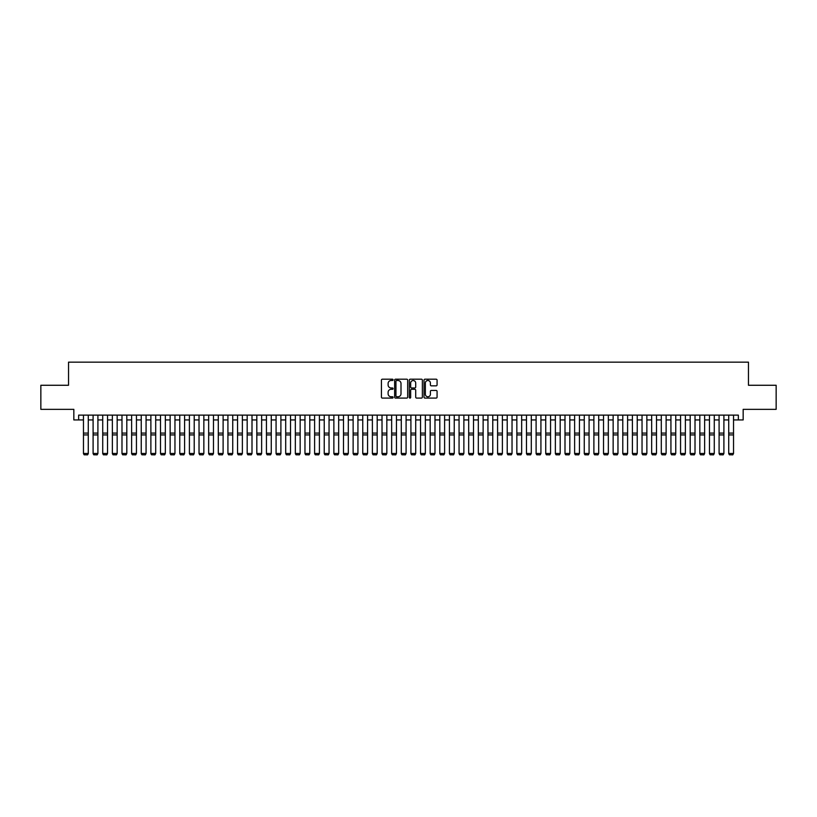 <?xml version="1.0" encoding="UTF-8"?>
<svg xmlns="http://www.w3.org/2000/svg" width="817" height="817" viewBox="0 0 817 817"><rect width="100%" height="100%" fill="white"/><g stroke="black" fill="none" stroke-linecap="round" stroke-linejoin="round"><path stroke-width="1.23" d="M393.089 379.844A0.664 0.664 0 0 0 392.426 379.19L382.387 379.19A0.95 0.95 0 0 0 381.437 380.13L381.437 397.144A0.95 0.95 0 0 0 382.387 398.093L392.426 398.093A0.664 0.664 0 0 0 393.089 397.43A0.664 0.664 0 0 0 392.426 396.766L391.129 396.766A3.023 3.023 0 0 1 388.106 393.743L388.106 392.323A3.023 3.023 0 0 1 391.129 389.3L392.426 389.3A0.664 0.664 0 0 0 393.089 388.637A0.664 0.664 0 0 0 392.426 387.973L391.129 387.973A3.023 3.023 0 0 1 388.106 384.95L388.106 383.53A3.023 3.023 0 0 1 391.129 380.508L392.426 380.508A0.664 0.664 0 0 0 393.089 379.844M436.125 385.849A0.95 0.95 0 0 0 437.075 384.909L437.075 380.13A0.95 0.95 0 0 0 436.125 379.19L424.973 379.19A0.95 0.95 0 0 0 424.023 380.13L424.023 397.144A0.95 0.95 0 0 0 424.973 398.093L436.125 398.093A0.95 0.95 0 0 0 437.075 397.144L437.075 391.384A0.95 0.95 0 0 0 436.125 390.434L431.356 390.434A0.95 0.95 0 0 0 430.406 391.384L430.406 394.243A2.533 2.533 0 0 1 427.883 396.766A2.533 2.533 0 0 1 425.351 394.243L425.351 383.04A2.533 2.533 0 0 1 427.883 380.508A2.533 2.533 0 0 1 430.406 383.04L430.406 384.909A0.95 0.95 0 0 0 431.356 385.849L436.125 385.849M78.646 419.938L78.646 415.128L738.354 415.128L738.354 419.938L743.164 419.938L743.164 409.348L776.15 409.348L776.15 385.267L748.464 385.267L748.464 362.156L68.536 362.156L68.536 385.267L40.85 385.267L40.85 409.348L73.836 409.348L73.836 419.938L83.467 419.938M407.673 380.13A0.95 0.95 0 0 0 406.723 379.19L395.571 379.19A0.95 0.95 0 0 0 394.631 380.13L394.631 397.144A0.95 0.95 0 0 0 395.571 398.093L406.723 398.093A0.95 0.95 0 0 0 407.673 397.144L407.673 380.13M410.277 379.19L421.429 379.19A0.95 0.95 0 0 1 422.369 380.13L422.369 397.144A0.95 0.95 0 0 1 421.429 398.093L416.65 398.093A0.95 0.95 0 0 1 415.71 397.144L415.71 390.25A0.95 0.95 0 0 0 414.76 389.3L411.594 389.3A0.95 0.95 0 0 0 410.655 390.25L410.655 397.43A0.664 0.664 0 0 1 409.991 398.093A0.664 0.664 0 0 1 409.327 397.43L409.327 380.13A0.95 0.95 0 0 1 410.277 379.19M88.277 419.938L93.097 419.938M97.907 419.938L102.728 419.938M107.538 419.938L112.358 419.938M117.168 419.938L121.988 419.938M126.809 419.938L131.619 419.938M136.439 419.938L141.249 419.938M146.069 419.938L150.879 419.938M155.7 419.938L160.51 419.938M165.33 419.938L170.14 419.938M174.961 419.938L179.771 419.938M184.591 419.938L189.401 419.938M194.221 419.938L199.031 419.938M203.852 419.938L208.662 419.938M213.482 419.938L218.292 419.938M223.112 419.938L227.923 419.938M232.743 419.938L237.553 419.938M242.373 419.938L247.183 419.938M252.004 419.938L256.814 419.938M261.634 419.938L266.444 419.938M271.264 419.938L276.075 419.938M280.895 419.938L285.705 419.938M290.525 419.938L295.335 419.938M300.156 419.938L304.966 419.938M309.786 419.938L314.606 419.938M319.416 419.938L324.237 419.938M329.047 419.938L333.867 419.938M338.677 419.938L343.497 419.938M348.308 419.938L353.128 419.938M357.938 419.938L362.758 419.938M367.568 419.938L372.389 419.938M377.199 419.938L382.019 419.938M386.829 419.938L391.649 419.938M396.459 419.938L401.28 419.938M406.09 419.938L410.91 419.938M415.72 419.938L420.541 419.938M425.351 419.938L430.171 419.938M434.981 419.938L439.801 419.938M444.611 419.938L449.432 419.938M454.242 419.938L459.062 419.938M463.872 419.938L468.692 419.938M473.503 419.938L478.323 419.938M483.133 419.938L487.953 419.938M492.763 419.938L497.584 419.938M502.394 419.938L507.214 419.938M512.034 419.938L516.844 419.938M521.665 419.938L526.475 419.938M531.295 419.938L536.105 419.938M540.925 419.938L545.736 419.938M550.556 419.938L555.366 419.938M560.186 419.938L564.996 419.938M569.817 419.938L574.627 419.938M579.447 419.938L584.257 419.938M589.077 419.938L593.888 419.938M598.708 419.938L603.518 419.938M608.338 419.938L613.148 419.938M617.969 419.938L622.779 419.938M627.599 419.938L632.409 419.938M637.229 419.938L642.039 419.938M646.86 419.938L651.67 419.938M656.49 419.938L661.3 419.938M666.121 419.938L670.931 419.938M675.751 419.938L680.561 419.938M685.381 419.938L690.191 419.938M695.012 419.938L699.832 419.938M704.642 419.938L709.462 419.938M714.272 419.938L719.093 419.938M723.903 419.938L728.723 419.938M733.533 419.938L738.354 419.938M396.613 380.508A0.664 0.664 0 0 0 395.949 381.171L395.949 396.102A0.664 0.664 0 0 0 396.613 396.766L397.981 396.766A3.023 3.023 0 0 0 401.004 393.743L401.004 383.53A3.023 3.023 0 0 0 397.981 380.508L396.613 380.508M415.71 383.081A2.533 2.533 0 0 0 413.177 380.559A2.533 2.533 0 0 0 410.655 383.081L410.655 387.033A0.95 0.95 0 0 0 411.594 387.973L414.76 387.973A0.95 0.95 0 0 0 415.71 387.033L415.71 383.081M88.277 453.649L87.562 454.844L84.192 454.773L87.562 454.844L88.277 453.649L88.277 434.92L83.467 434.92L83.467 453.476L88.277 453.476L87.562 454.773M88.277 415.128L88.277 434.92M84.192 454.844L83.467 453.649L84.192 454.773M83.467 415.128L83.467 434.92M93.097 453.649L93.822 454.844L93.097 453.476L97.907 453.476L97.192 454.844L93.822 454.773L97.192 454.844M102.728 453.649L103.453 454.844L102.728 453.476L107.538 453.476L106.823 454.844L103.453 454.773L106.823 454.844M112.358 453.649L113.083 454.844L112.358 453.476L117.168 453.476L116.453 454.844L113.083 454.773L116.453 454.844M121.988 453.649L122.713 454.844L121.988 453.476L126.809 453.476L126.084 454.844L122.713 454.773L126.084 454.844M97.907 415.128L97.907 453.476L97.192 454.773M93.097 415.128L93.097 453.476L93.822 454.773M107.538 415.128L107.538 453.476L106.823 454.773M102.728 415.128L102.728 453.476L103.453 454.773M117.168 415.128L117.168 453.476L116.453 454.773M112.358 415.128L112.358 453.476L113.083 454.773M126.809 415.128L126.809 453.476L126.084 454.773M121.988 415.128L121.988 453.476L122.713 454.773M131.619 453.649L132.344 454.844L131.619 453.476L136.439 453.476L135.714 454.844L132.344 454.773L135.714 454.844M136.439 415.128L136.439 453.476L135.714 454.773M131.619 415.128L131.619 453.476L132.344 454.773M141.249 453.649L141.974 454.844L141.249 453.476L146.069 453.476L145.344 454.844L141.974 454.773L145.344 454.844M146.069 415.128L146.069 453.476L145.344 454.773M141.249 415.128L141.249 453.476L141.974 454.773M150.879 453.649L151.605 454.844L150.879 453.476L155.7 453.476L154.975 454.844L151.605 454.773L154.975 454.844M155.7 415.128L155.7 453.476L154.975 454.773M150.879 415.128L150.879 453.476L151.605 454.773M160.51 453.649L161.235 454.844L160.51 453.476L165.33 453.476L164.605 454.844L161.235 454.773L164.605 454.844M165.33 415.128L165.33 453.476L164.605 454.773M160.51 415.128L160.51 453.476L161.235 454.773M170.14 453.649L170.865 454.844L170.14 453.476L174.961 453.476L174.235 454.844L170.865 454.773L174.235 454.844M174.961 415.128L174.961 453.476L174.235 454.773M170.14 415.128L170.14 453.476L170.865 454.773M179.771 453.649L180.496 454.844L179.771 453.476L184.591 453.476L183.866 454.844L180.496 454.773L183.866 454.844M184.591 415.128L184.591 453.476L183.866 454.773M179.771 415.128L179.771 453.476L180.496 454.773M189.401 453.649L190.126 454.844L189.401 453.476L194.221 453.476L193.496 454.844L190.126 454.773L193.496 454.844M194.221 415.128L194.221 453.476L193.496 454.773M189.401 415.128L189.401 453.476L190.126 454.773M199.031 453.649L199.756 454.844L199.031 453.476L203.852 453.476L203.127 454.844L199.756 454.773L203.127 454.844M203.852 415.128L203.852 453.476L203.127 454.773M199.031 415.128L199.031 453.476L199.756 454.773M208.662 453.649L209.387 454.844L208.662 453.476L213.482 453.476L212.757 454.844L209.387 454.773L212.757 454.844M213.482 415.128L213.482 453.476L212.757 454.773M208.662 415.128L208.662 453.476L209.387 454.773M218.292 453.649L219.017 454.844L218.292 453.476L223.112 453.476L222.387 454.844L219.017 454.773L222.387 454.844M223.112 415.128L223.112 453.476L222.387 454.773M218.292 415.128L218.292 453.476L219.017 454.773M227.923 453.649L228.648 454.844L227.923 453.476L232.743 453.476L232.018 454.844L228.648 454.773L232.018 454.844M232.743 415.128L232.743 453.476L232.018 454.773M227.923 415.128L227.923 453.476L228.648 454.773M237.553 453.649L238.278 454.844L237.553 453.476L242.373 453.476L241.648 454.844L238.278 454.773L241.648 454.844M242.373 415.128L242.373 453.476L241.648 454.773M237.553 415.128L237.553 453.476L238.278 454.773M247.183 453.649L247.908 454.844L247.183 453.476L252.004 453.476L251.279 454.844L247.908 454.773L251.279 454.844M252.004 415.128L252.004 453.476L251.279 454.773M247.183 415.128L247.183 453.476L247.908 454.773M256.814 453.649L257.539 454.844L256.814 453.476L261.634 453.476L260.909 454.844L257.539 454.773L260.909 454.844M261.634 415.128L261.634 453.476L260.909 454.773M256.814 415.128L256.814 453.476L257.539 454.773M266.444 453.649L267.169 454.844L266.444 453.476L271.264 453.476L270.539 454.844L267.169 454.773L270.539 454.844M271.264 415.128L271.264 453.476L270.539 454.773M266.444 415.128L266.444 453.476L267.169 454.773M276.075 453.649L276.8 454.844L276.075 453.476L280.895 453.476L280.17 454.844L276.8 454.773L280.17 454.844M280.895 415.128L280.895 453.476L280.17 454.773M276.075 415.128L276.075 453.476L276.8 454.773M285.705 453.649L286.43 454.844L285.705 453.476L290.525 453.476L289.8 454.844L286.43 454.773L289.8 454.844M290.525 415.128L290.525 453.476L289.8 454.773M285.705 415.128L285.705 453.476L286.43 454.773M295.335 453.649L296.06 454.844L295.335 453.476L300.156 453.476L299.43 454.844L296.06 454.773L299.43 454.844M300.156 415.128L300.156 453.476L299.43 454.773M295.335 415.128L295.335 453.476L296.06 454.773M304.966 453.649L305.691 454.844L304.966 453.476L309.786 453.476L309.061 454.844L305.691 454.773L309.061 454.844M309.786 415.128L309.786 453.476L309.061 454.773M304.966 415.128L304.966 453.476L305.691 454.773M314.606 453.649L315.321 454.844L314.606 453.476L319.416 453.476L318.691 454.844L315.321 454.773L318.691 454.844M319.416 415.128L319.416 453.476L318.691 454.773M314.606 415.128L314.606 453.476L315.321 454.773M324.237 453.649L324.952 454.844L324.237 453.476L329.047 453.476L328.322 454.844L324.952 454.773L328.322 454.844M333.867 453.649L334.582 454.844L333.867 453.476L338.677 453.476L337.952 454.844L334.582 454.773L337.952 454.844M343.497 453.649L344.212 454.844L343.497 453.476L348.308 453.476L347.582 454.844L344.212 454.773L347.582 454.844M329.047 415.128L329.047 453.476L328.322 454.773M324.237 415.128L324.237 453.476L324.952 454.773M338.677 415.128L338.677 453.476L337.952 454.773M333.867 415.128L333.867 453.476L334.582 454.773M348.308 415.128L348.308 453.476L347.582 454.773M343.497 415.128L343.497 453.476L344.212 454.773M353.128 453.649L353.843 454.844L353.128 453.476L357.938 453.476L357.213 454.844L353.843 454.773L357.213 454.844M357.938 415.128L357.938 453.476L357.213 454.773M353.128 415.128L353.128 453.476L353.843 454.773M362.758 453.649L363.473 454.844L362.758 453.476L367.568 453.476L366.843 454.844L363.473 454.773L366.843 454.844M367.568 415.128L367.568 453.476L366.843 454.773M362.758 415.128L362.758 453.476L363.473 454.773M372.389 453.649L373.103 454.844L372.389 453.476L377.199 453.476L376.474 454.844L373.103 454.773L376.474 454.844M377.199 415.128L377.199 453.476L376.474 454.773M372.389 415.128L372.389 453.476L373.103 454.773M382.019 453.649L382.734 454.844L382.019 453.476L386.829 453.476L386.104 454.844L382.734 454.773L386.104 454.844M386.829 415.128L386.829 453.476L386.104 454.773M382.019 415.128L382.019 453.476L382.734 454.773M391.649 453.649L392.364 454.844L391.649 453.476L396.459 453.476L395.734 454.844L392.364 454.773L395.734 454.844M396.459 415.128L396.459 453.476L395.734 454.773M391.649 415.128L391.649 453.476L392.364 454.773M401.28 453.649L401.995 454.844L401.28 453.476L406.09 453.476L405.375 454.844L401.995 454.773L405.375 454.844M406.09 415.128L406.09 453.476L405.375 454.773M401.28 415.128L401.28 453.476L401.995 454.773M410.91 453.649L411.625 454.844L410.91 453.476L415.72 453.476L415.005 454.844L411.625 454.773L415.005 454.844M415.72 415.128L415.72 453.476L415.005 454.773M410.91 415.128L410.91 453.476L411.625 454.773M420.541 453.649L421.266 454.844L420.541 453.476L425.351 453.476L424.636 454.844L421.266 454.773L424.636 454.844M425.351 415.128L425.351 453.476L424.636 454.773M420.541 415.128L420.541 453.476L421.266 454.773M430.171 453.649L430.896 454.844L430.171 453.476L434.981 453.476L434.266 454.844L430.896 454.773L434.266 454.844M434.981 415.128L434.981 453.476L434.266 454.773M430.171 415.128L430.171 453.476L430.896 454.773M439.801 453.649L440.526 454.844L439.801 453.476L444.611 453.476L443.897 454.844L440.526 454.773L443.897 454.844M444.611 415.128L444.611 453.476L443.897 454.773M439.801 415.128L439.801 453.476L440.526 454.773M449.432 453.649L450.157 454.844L449.432 453.476L454.242 453.476L453.527 454.844L450.157 454.773L453.527 454.844M454.242 415.128L454.242 453.476L453.527 454.773M449.432 415.128L449.432 453.476L450.157 454.773M459.062 453.649L459.787 454.844L459.062 453.476L463.872 453.476L463.157 454.844L459.787 454.773L463.157 454.844M463.872 415.128L463.872 453.476L463.157 454.773M459.062 415.128L459.062 453.476L459.787 454.773M468.692 453.649L469.418 454.844L468.692 453.476L473.503 453.476L472.788 454.844L469.418 454.773L472.788 454.844M473.503 415.128L473.503 453.476L472.788 454.773M468.692 415.128L468.692 453.476L469.418 454.773M478.323 453.649L479.048 454.844L478.323 453.476L483.133 453.476L482.418 454.844L479.048 454.773L482.418 454.844M483.133 415.128L483.133 453.476L482.418 454.773M478.323 415.128L478.323 453.476L479.048 454.773M487.953 453.649L488.678 454.844L487.953 453.476L492.763 453.476L492.048 454.844L488.678 454.773L492.048 454.844M492.763 415.128L492.763 453.476L492.048 454.773M487.953 415.128L487.953 453.476L488.678 454.773M497.584 453.649L498.309 454.844L497.584 453.476L502.394 453.476L501.679 454.844L498.309 454.773L501.679 454.844M502.394 415.128L502.394 453.476L501.679 454.773M497.584 415.128L497.584 453.476L498.309 454.773M507.214 453.649L507.939 454.844L507.214 453.476L512.034 453.476L511.309 454.844L507.939 454.773L511.309 454.844M512.034 415.128L512.034 453.476L511.309 454.773M507.214 415.128L507.214 453.476L507.939 454.773M516.844 453.649L517.57 454.844L516.844 453.476L521.665 453.476L520.94 454.844L517.57 454.773L520.94 454.844M521.665 415.128L521.665 453.476L520.94 454.773M516.844 415.128L516.844 453.476L517.57 454.773M526.475 453.649L527.2 454.844L526.475 453.476L531.295 453.476L530.57 454.844L527.2 454.773L530.57 454.844M531.295 415.128L531.295 453.476L530.57 454.773M526.475 415.128L526.475 453.476L527.2 454.773M536.105 453.649L536.83 454.844L536.105 453.476L540.925 453.476L540.2 454.844L536.83 454.773L540.2 454.844M540.925 415.128L540.925 453.476L540.2 454.773M536.105 415.128L536.105 453.476L536.83 454.773M545.736 453.649L546.461 454.844L545.736 453.476L550.556 453.476L549.831 454.844L546.461 454.773L549.831 454.844M550.556 415.128L550.556 453.476L549.831 454.773M545.736 415.128L545.736 453.476L546.461 454.773M555.366 453.649L556.091 454.844L555.366 453.476L560.186 453.476L559.461 454.844L556.091 454.773L559.461 454.844M560.186 415.128L560.186 453.476L559.461 454.773M555.366 415.128L555.366 453.476L556.091 454.773M564.996 453.649L565.721 454.844L564.996 453.476L569.817 453.476L569.092 454.844L565.721 454.773L569.092 454.844M569.817 415.128L569.817 453.476L569.092 454.773M564.996 415.128L564.996 453.476L565.721 454.773M574.627 453.649L575.352 454.844L574.627 453.476L579.447 453.476L578.722 454.844L575.352 454.773L578.722 454.844M579.447 415.128L579.447 453.476L578.722 454.773M574.627 415.128L574.627 453.476L575.352 454.773M584.257 453.649L584.982 454.844L584.257 453.476L589.077 453.476L588.352 454.844L584.982 454.773L588.352 454.844M589.077 415.128L589.077 453.476L588.352 454.773M584.257 415.128L584.257 453.476L584.982 454.773M593.888 453.649L594.613 454.844L593.888 453.476L598.708 453.476L597.983 454.844L594.613 454.773L597.983 454.844M598.708 415.128L598.708 453.476L597.983 454.773M593.888 415.128L593.888 453.476L594.613 454.773M603.518 453.649L604.243 454.844L603.518 453.476L608.338 453.476L607.613 454.844L604.243 454.773L607.613 454.844M608.338 415.128L608.338 453.476L607.613 454.773M603.518 415.128L603.518 453.476L604.243 454.773M613.148 453.649L613.873 454.844L613.148 453.476L617.969 453.476L617.243 454.844L613.873 454.773L617.243 454.844M617.969 415.128L617.969 453.476L617.243 454.773M613.148 415.128L613.148 453.476L613.873 454.773M622.779 453.649L623.504 454.844L622.779 453.476L627.599 453.476L626.874 454.844L623.504 454.773L626.874 454.844M627.599 415.128L627.599 453.476L626.874 454.773M622.779 415.128L622.779 453.476L623.504 454.773M632.409 453.649L633.134 454.844L632.409 453.476L637.229 453.476L636.504 454.844L633.134 454.773L636.504 454.844M637.229 415.128L637.229 453.476L636.504 454.773M632.409 415.128L632.409 453.476L633.134 454.773M642.039 453.649L642.765 454.844L642.039 453.476L646.86 453.476L646.135 454.844L642.765 454.773L646.135 454.844M646.86 415.128L646.86 453.476L646.135 454.773M642.039 415.128L642.039 453.476L642.765 454.773M651.67 453.649L652.395 454.844L651.67 453.476L656.49 453.476L655.765 454.844L652.395 454.773L655.765 454.844M656.49 415.128L656.49 453.476L655.765 454.773M651.67 415.128L651.67 453.476L652.395 454.773M661.3 453.649L662.025 454.844L661.3 453.476L666.121 453.476L665.395 454.844L662.025 454.773L665.395 454.844M666.121 415.128L666.121 453.476L665.395 454.773M661.3 415.128L661.3 453.476L662.025 454.773M670.931 453.649L671.656 454.844L670.931 453.476L675.751 453.476L675.026 454.844L671.656 454.773L675.026 454.844M675.751 415.128L675.751 453.476L675.026 454.773M670.931 415.128L670.931 453.476L671.656 454.773M680.561 453.649L681.286 454.844L680.561 453.476L685.381 453.476L684.656 454.844L681.286 454.773L684.656 454.844M685.381 415.128L685.381 453.476L684.656 454.773M680.561 415.128L680.561 453.476L681.286 454.773M690.191 453.649L690.916 454.844L690.191 453.476L695.012 453.476L694.287 454.844L690.916 454.773L694.287 454.844M695.012 415.128L695.012 453.476L694.287 454.773M690.191 415.128L690.191 453.476L690.916 454.773M699.832 453.649L700.547 454.844L699.832 453.476L704.642 453.476L703.917 454.844L700.547 454.773L703.917 454.844M704.642 415.128L704.642 453.476L703.917 454.773M699.832 415.128L699.832 453.476L700.547 454.773M709.462 453.649L710.177 454.844L709.462 453.476L714.272 453.476L713.547 454.844L710.177 454.773L713.547 454.844M714.272 415.128L714.272 453.476L713.547 454.773M709.462 415.128L709.462 453.476L710.177 454.773M719.093 453.649L719.808 454.844L719.093 453.476L723.903 453.476L723.178 454.844L719.808 454.773L723.178 454.844M723.903 415.128L723.903 453.476L723.178 454.773M719.093 415.128L719.093 453.476L719.808 454.773M728.723 453.649L729.438 454.844L728.723 453.476L733.533 453.476L732.808 454.844L729.438 454.773L732.808 454.844M733.533 415.128L733.533 453.476L732.808 454.773M728.723 415.128L728.723 453.476L729.438 454.773M88.277 433.102L83.467 433.102M97.907 433.102L93.097 433.102M97.907 434.92L93.097 434.92M107.538 433.102L102.728 433.102M107.538 434.92L102.728 434.92M117.168 433.102L112.358 433.102M117.168 434.92L112.358 434.92M126.809 433.102L121.988 433.102M126.809 434.92L121.988 434.92M136.439 433.102L131.619 433.102M136.439 434.92L131.619 434.92M146.069 433.102L141.249 433.102M146.069 434.92L141.249 434.92M155.7 433.102L150.879 433.102M155.7 434.92L150.879 434.92M165.33 433.102L160.51 433.102M165.33 434.92L160.51 434.92M174.961 433.102L170.14 433.102M174.961 434.92L170.14 434.92M184.591 433.102L179.771 433.102M184.591 434.92L179.771 434.92M194.221 433.102L189.401 433.102M194.221 434.92L189.401 434.92M203.852 433.102L199.031 433.102M203.852 434.92L199.031 434.92M213.482 433.102L208.662 433.102M213.482 434.92L208.662 434.92M223.112 433.102L218.292 433.102M223.112 434.92L218.292 434.92M232.743 433.102L227.923 433.102M232.743 434.92L227.923 434.92M242.373 433.102L237.553 433.102M242.373 434.92L237.553 434.92M252.004 433.102L247.183 433.102M252.004 434.92L247.183 434.92M261.634 433.102L256.814 433.102M261.634 434.92L256.814 434.92M271.264 433.102L266.444 433.102M271.264 434.92L266.444 434.92M280.895 433.102L276.075 433.102M280.895 434.92L276.075 434.92M290.525 433.102L285.705 433.102M290.525 434.92L285.705 434.92M300.156 433.102L295.335 433.102M300.156 434.92L295.335 434.92M309.786 433.102L304.966 433.102M309.786 434.92L304.966 434.92M319.416 433.102L314.606 433.102M319.416 434.92L314.606 434.92M329.047 433.102L324.237 433.102M329.047 434.92L324.237 434.92M338.677 433.102L333.867 433.102M338.677 434.92L333.867 434.92M348.308 433.102L343.497 433.102M348.308 434.92L343.497 434.92M357.938 433.102L353.128 433.102M357.938 434.92L353.128 434.92M367.568 433.102L362.758 433.102M367.568 434.92L362.758 434.92M377.199 433.102L372.389 433.102M377.199 434.92L372.389 434.92M386.829 433.102L382.019 433.102M386.829 434.92L382.019 434.92M396.459 433.102L391.649 433.102M396.459 434.92L391.649 434.92M406.09 433.102L401.28 433.102M406.09 434.92L401.28 434.92M415.72 433.102L410.91 433.102M415.72 434.92L410.91 434.92M425.351 433.102L420.541 433.102M425.351 434.92L420.541 434.92M434.981 433.102L430.171 433.102M434.981 434.92L430.171 434.92M444.611 433.102L439.801 433.102M444.611 434.92L439.801 434.92M454.242 433.102L449.432 433.102M454.242 434.92L449.432 434.92M463.872 433.102L459.062 433.102M463.872 434.92L459.062 434.92M473.503 433.102L468.692 433.102M473.503 434.92L468.692 434.92M483.133 433.102L478.323 433.102M483.133 434.92L478.323 434.92M492.763 433.102L487.953 433.102M492.763 434.92L487.953 434.92M502.394 433.102L497.584 433.102M502.394 434.92L497.584 434.92M512.034 433.102L507.214 433.102M512.034 434.92L507.214 434.92M521.665 433.102L516.844 433.102M521.665 434.92L516.844 434.92M531.295 433.102L526.475 433.102M531.295 434.92L526.475 434.92M540.925 433.102L536.105 433.102M540.925 434.92L536.105 434.92M550.556 433.102L545.736 433.102M550.556 434.92L545.736 434.92M560.186 433.102L555.366 433.102M560.186 434.92L555.366 434.92M569.817 433.102L564.996 433.102M569.817 434.92L564.996 434.92M579.447 433.102L574.627 433.102M579.447 434.92L574.627 434.92M589.077 433.102L584.257 433.102M589.077 434.92L584.257 434.92M598.708 433.102L593.888 433.102M598.708 434.92L593.888 434.92M608.338 433.102L603.518 433.102M608.338 434.92L603.518 434.92M617.969 433.102L613.148 433.102M617.969 434.92L613.148 434.92M627.599 433.102L622.779 433.102M627.599 434.92L622.779 434.92M637.229 433.102L632.409 433.102M637.229 434.92L632.409 434.92M646.86 433.102L642.039 433.102M646.86 434.92L642.039 434.92M656.49 433.102L651.67 433.102M656.49 434.92L651.67 434.92M666.121 433.102L661.3 433.102M666.121 434.92L661.3 434.92M675.751 433.102L670.931 433.102M675.751 434.92L670.931 434.92M685.381 433.102L680.561 433.102M685.381 434.92L680.561 434.92M695.012 433.102L690.191 433.102M695.012 434.92L690.191 434.92M704.642 433.102L699.832 433.102M704.642 434.92L699.832 434.92M714.272 433.102L709.462 433.102M714.272 434.92L709.462 434.92M723.903 433.102L719.093 433.102M723.903 434.92L719.093 434.92M733.533 433.102L728.723 433.102M733.533 434.92L728.723 434.92"/></g></svg>
